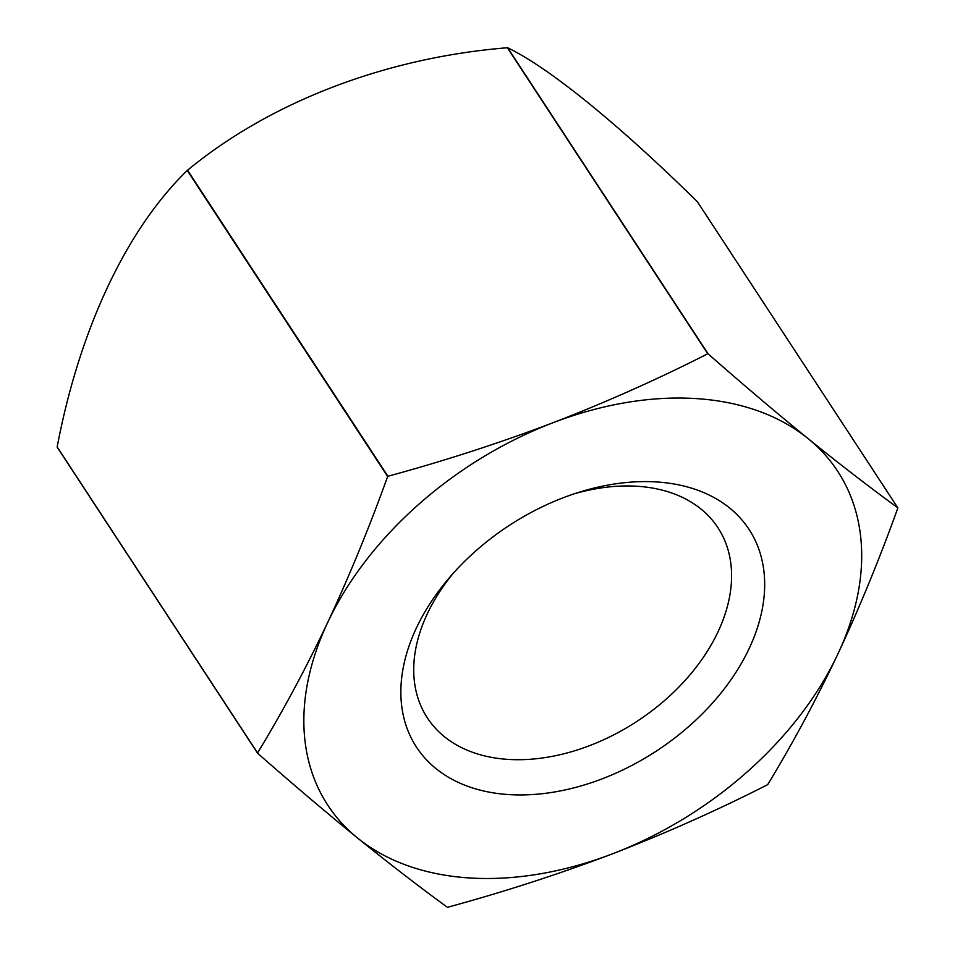 <?xml version="1.0" encoding="UTF-8"?>
<svg xmlns="http://www.w3.org/2000/svg" width="955" height="955" viewBox="0 0 955 955"><rect width="100%" height="100%" fill="white"/><g stroke="black" fill="none" stroke-linecap="round" stroke-linejoin="round"><path stroke-width="1.43" d="M507.368 47.75L707.751 353.78C657.744 379.219 606.127 402.21 552.921 422.779A304.74 206.507 -33.2 0 0 327.684 622.493C305.851 668.512 282.477 712 257.552 752.97L57.169 446.94A351.774 238.38 -33.2 0 0 57.205 447.203L257.587 753.232C292.505 783.924 325.81 812.168 357.528 837.989A304.74 206.507 -33.2 0 1 327.684 622.493C349.255 576.283 369.251 527.614 387.646 476.509L187.264 170.468A351.774 238.38 -33.2 0 1 187.538 170.229A449.71 314.911 172.1 0 1 507.368 47.75A351.774 238.38 -33.2 0 1 507.678 47.774A449.71 69.99 -131.6 0 1 697.413 201.768L897.796 507.797C869.468 487.146 839.529 464.07 808.014 438.548C776.284 412.739 742.978 384.483 708.061 353.804L507.678 47.774M57.169 446.94A449.71 244.934 93.5 0 1 187.264 170.468M357.528 837.989C389.055 863.499 418.982 886.586 447.322 907.226A351.774 238.38 -33.2 0 0 447.632 907.25C504.228 891.863 559.224 874.028 612.621 853.77A304.74 206.507 -33.2 0 1 357.528 837.989M897.796 507.797A351.774 238.38 -33.2 0 1 897.831 508.06C879.436 559.164 859.44 607.834 837.857 654.044C816.036 700.063 792.662 743.551 767.736 784.533A351.774 238.38 -33.2 0 1 767.462 784.771C717.444 810.21 665.826 833.202 612.621 853.77A304.74 206.507 -33.2 0 0 837.857 654.044A304.74 206.507 -33.2 0 0 808.014 438.548A304.74 206.507 -33.2 0 0 552.921 422.779C499.513 443.036 444.517 460.871 387.921 476.259L187.538 170.229M749.138 648.564A198.747 134.679 -33.2 0 1 482.275 790.656A198.747 134.679 -33.2 0 1 450.199 576.748A198.747 134.679 -33.2 0 1 579.387 492.147A198.747 134.679 -33.2 0 1 749.138 648.564M574.373 493.771A173.643 117.668 -33.2 0 1 717.933 527.709A173.643 117.668 -33.2 0 1 718.017 631.816A173.643 117.668 -33.2 0 1 572.761 751.358A173.643 117.668 -33.2 0 1 427.386 717.945A173.643 117.668 -33.2 0 1 453.673 572.797"/></g></svg>
